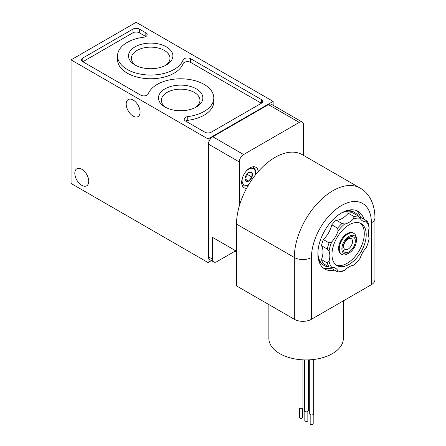 <?xml version="1.0" encoding="UTF-8"?>
<svg xmlns="http://www.w3.org/2000/svg" width="446" height="446" viewBox="0 0 446 446"><rect width="100%" height="100%" fill="white"/><g stroke="black" fill="none" stroke-linecap="round" stroke-linejoin="round"><path stroke-width="0.67" d="M246.61 188.29A11.808 6.818 -60 0 1 244.113 187.749A11.808 6.818 -60 0 1 244.113 174.118A11.808 6.818 -60 0 1 255.92 167.3A11.808 6.818 -60 0 1 258.295 171.493M303.531 155.386L303.531 124.874A6.054 3.496 120 0 0 302.276 122.104A6.054 3.496 120 0 0 299.249 122.405L243.594 154.539A6.054 3.496 120 0 0 239.312 161.954L239.312 205.907M236.531 252.297L234.819 251.31L216.84 261.69A6.054 3.496 -60 0 1 213.812 261.986L209.743 259.639A6.054 3.496 120 0 1 208.488 256.868L208.488 144.158A6.054 3.496 120 0 1 212.77 136.744L268.425 104.609L299.249 122.405M236.531 251.237L212.558 237.395L212.558 259.215A6.054 3.496 -60 0 0 213.812 261.986M234.819 251.31L234.819 250.251M208.065 262.555L208.065 138.968L71.065 59.87L71.065 183.457L208.065 262.555L211.426 260.609M302.276 122.104L271.452 104.308A6.054 3.496 120 0 0 268.425 104.609M273.136 105.278L273.136 101.393L136.136 22.3L71.065 59.87M208.065 138.968L273.136 101.393M166.386 46.858A22.188 12.811 180 0 1 166.386 64.971A22.188 12.811 180 0 1 135.004 64.971A22.188 12.811 180 0 1 135.004 46.858A22.188 12.811 180 0 1 166.386 46.858M196.351 88.877A22.188 12.811 180 0 1 196.351 106.995A22.188 12.811 180 0 1 164.97 106.995A22.188 12.811 180 0 1 164.975 88.877A22.188 12.811 180 0 1 196.351 88.877M261.395 99.547L190.676 58.716A4.51 2.604 0 0 0 186.216 58.058A4.51 2.604 0 0 0 183.077 60.004A33.149 19.139 0 0 1 147.135 74.945A33.149 19.139 0 0 1 117.543 55.917A33.149 19.139 0 0 1 143.618 37.219A4.51 2.604 0 0 0 147.163 34.677A4.51 2.604 0 0 0 145.842 32.831L139.336 29.079A4.51 2.604 0 0 0 132.958 29.079L82.805 58.036A4.51 2.604 0 0 0 81.484 59.876A4.51 2.604 0 0 0 82.805 61.715L140.685 95.132A4.51 2.604 0 0 0 145.14 95.79A4.51 2.604 0 0 0 148.278 93.85A33.149 19.139 0 0 1 184.22 78.909A33.149 19.139 0 0 1 213.812 97.936A33.149 19.139 0 0 1 187.744 116.629A4.51 2.604 0 0 0 184.192 119.177A4.51 2.604 0 0 0 185.514 121.017L204.865 132.189A4.51 2.604 0 0 0 211.242 132.189L261.395 103.232A4.51 2.604 0 0 0 262.716 101.387A4.51 2.604 0 0 0 261.395 99.547L261.395 103.232M81.769 185.313A9.84 5.681 -120 0 0 86.686 185.798A9.84 5.681 -120 0 0 86.686 174.436A9.84 5.681 -120 0 0 76.846 168.761A9.84 5.681 -120 0 0 75.341 176.644A9.84 5.681 -120 0 0 81.769 185.313M133.142 116.105A9.84 5.681 -120 0 0 138.059 116.59A9.84 5.681 -120 0 0 138.059 105.228A9.84 5.681 -120 0 0 128.219 99.547A9.84 5.681 -120 0 0 126.714 107.43A9.84 5.681 -120 0 0 133.142 116.105M261.373 103.243L190.676 62.423A4.51 2.604 0 0 0 186.216 61.765A4.51 2.604 0 0 0 183.077 63.711L183.077 60.004M117.543 55.917L117.543 59.625A33.149 19.139 0 0 0 147.135 78.652A33.149 19.139 0 0 0 183.077 63.711M145.82 36.527L139.336 32.787A4.51 2.604 0 0 0 132.958 32.787L82.828 61.732M185.536 121.028A4.51 2.604 0 0 1 187.744 120.342A33.149 19.139 0 0 0 213.812 101.643L213.812 97.936M245.523 180.775L248.734 181.065A5.246 3.027 -60 0 1 245.027 178.924A5.246 3.027 -60 0 1 248.734 172.502A5.246 3.027 -60 0 1 252.442 174.642A5.246 3.027 -60 0 1 248.734 181.065L251.945 177.068L251.945 172.786L248.734 172.502M245.155 177.714L247.664 174.598L247.664 173.299M247.664 174.598L251.945 177.068M245.066 178.946L248.734 181.065M347.824 253.768L349.129 253.01A10.264 5.926 -60 0 1 341.87 248.823A10.264 5.926 -60 0 1 349.129 236.252A10.264 5.926 -60 0 1 356.382 240.444A10.264 5.926 -60 0 1 349.129 253.01L347.824 253.768A12.109 6.991 -60 0 1 341.77 254.365A12.109 6.991 -60 0 1 341.77 240.383A12.109 6.991 -60 0 1 353.879 233.392A12.109 6.991 -60 0 1 356.382 238.933L356.382 240.444M349.129 251.8A8.781 5.068 -60 0 1 343.749 244.152A8.781 5.068 -60 0 1 354.503 237.947A8.781 5.068 -60 0 1 349.129 251.8M348.097 249.147A6.255 3.613 -60 0 1 344.97 249.459A6.255 3.613 -60 0 1 344.97 242.234A6.255 3.613 -60 0 1 351.225 238.621A6.255 3.613 -60 0 1 352.184 243.633A6.255 3.613 -60 0 1 348.097 249.147M166.068 107.586A19.29 11.139 180 0 1 161.38 100.545A19.29 11.139 180 0 1 173.081 90.059A19.29 11.139 180 0 1 194.3 92.428A19.29 11.139 180 0 1 199.947 100.545A19.29 11.139 180 0 1 195.253 107.586M136.102 65.568A19.29 11.139 180 0 1 131.408 58.526A19.29 11.139 180 0 1 143.116 48.04A19.29 11.139 180 0 1 164.334 50.409A19.29 11.139 180 0 1 169.982 58.526A19.29 11.139 180 0 1 165.288 65.568M371.39 284.676A12.109 6.991 0 0 0 374.935 279.731L374.935 217.938A12.109 6.991 180 0 1 371.39 222.883L371.39 284.676L311.453 319.28L311.453 257.487A42.381 24.469 -60 0 1 341.419 205.578A42.381 24.469 -60 0 1 371.39 222.883M294.327 319.28L294.327 257.487A54.49 31.46 -60 0 1 318.115 202.646A54.49 31.46 -60 0 1 360.106 188.05L302.31 154.684A54.49 31.46 120 0 0 260.319 169.279A54.49 31.46 120 0 0 236.531 224.115L236.531 285.914L294.327 319.28A12.109 6.991 0 0 0 311.453 319.28M334.589 270.148A33.299 19.228 -60 0 1 324.772 269.022A33.299 19.228 -60 0 1 324.772 230.571A33.299 19.228 -60 0 1 358.071 211.343A33.299 19.228 -60 0 1 363.953 219.287M343.336 300.872L343.336 338.436A37.235 21.497 180 0 1 306.101 359.933A37.235 21.497 180 0 1 268.866 338.436L268.866 304.579M313.655 359.487L313.655 413.816A1.968 1.137 180 0 1 311.687 414.947A1.968 1.137 180 0 1 309.719 413.816L309.719 359.833M313.203 414.54L313.203 423.7A1.516 0.875 180 0 1 311.687 424.575A1.516 0.875 180 0 1 310.176 423.7L310.176 414.54M308.303 359.894L308.303 410.721A1.968 1.137 180 0 1 306.335 411.859A1.968 1.137 180 0 1 304.367 410.721L304.367 359.911M307.852 411.452L307.852 420.611A1.516 0.875 180 0 1 306.335 421.487A1.516 0.875 180 0 1 304.824 420.611L304.824 411.452M302.951 359.855L302.951 407.633A1.968 1.137 180 0 1 300.983 408.77A1.968 1.137 180 0 1 299.015 407.633L299.015 359.543M302.5 408.358L302.5 417.523A1.516 0.875 180 0 1 300.983 418.393A1.516 0.875 180 0 1 299.472 417.523L299.472 408.358M331.646 268.052A33.299 19.228 -60 0 1 323.149 267.879M356.27 210.512A33.299 19.228 -60 0 1 360.669 217.787M353.544 265.208A29.062 16.781 120 0 0 360.128 258.256A18.163 10.487 -60 0 1 366.422 247.352A29.062 16.781 120 0 0 369.154 238.17A18.163 10.487 -60 0 1 369.154 227.889A29.062 16.781 120 0 0 366.422 221.857A18.163 10.487 -60 0 1 362.715 221.015A18.163 10.487 -60 0 1 360.128 218.222A29.062 16.781 120 0 0 353.544 218.875A18.163 10.487 -60 0 1 344.641 224.015A29.062 16.781 120 0 0 338.051 230.967A18.163 10.487 -60 0 1 331.757 241.871A29.062 16.781 120 0 0 329.031 251.053A18.163 10.487 -60 0 1 329.031 261.334A29.062 16.781 120 0 0 331.757 267.366A18.163 10.487 -60 0 1 335.47 268.208A18.163 10.487 -60 0 1 338.051 271.001A29.062 16.781 120 0 0 344.641 270.348A18.163 10.487 -60 0 1 353.544 265.208M369.154 227.889L368.786 225.052A30.573 17.65 120 0 0 366.963 221.021L366.422 221.857M360.128 218.222L358.445 216.104A30.573 17.65 120 0 0 354.04 216.539L353.544 218.875M344.641 224.015L341.998 223.496A30.573 17.65 120 0 0 337.594 228.14L338.051 230.967M331.757 241.871L329.081 242.892A30.573 17.65 120 0 0 327.258 249.03L329.031 251.053M329.031 261.334L327.258 262.934A30.573 17.65 120 0 0 329.081 266.964L331.757 267.366M338.051 271.001L337.594 271.882A30.573 17.65 120 0 0 341.998 271.447L344.641 270.348M359.844 217.888A18.163 10.487 -60 0 0 361.182 217.681L366.963 221.021M354.04 216.539L348.265 213.205A30.573 17.65 120 0 1 352.663 212.77L358.445 216.104M348.265 213.205A18.163 10.487 -60 0 1 336.217 220.157L341.998 223.496M336.217 220.157A30.573 17.65 120 0 0 331.818 224.806L337.594 228.14M331.818 224.806A18.163 10.487 -60 0 1 323.3 239.552L329.081 242.892M323.3 239.552A30.573 17.65 120 0 0 321.477 245.69L327.258 249.03M321.477 245.69A18.163 10.487 -60 0 1 321.477 259.6L327.258 262.934M321.477 259.6A30.573 17.65 120 0 0 323.3 263.631L329.081 266.964M331.322 267.288A18.163 10.487 -60 0 1 331.818 268.548L337.594 271.882M353.539 233.219A12.109 6.991 120 0 0 347.166 233.615A12.109 6.991 120 0 0 338.603 248.444A12.109 6.991 120 0 0 341.446 254.159M336.055 264.963A24.218 13.982 120 0 0 354.341 257.309A24.218 13.982 120 0 0 364.287 233.615A24.218 13.982 120 0 0 360.201 223.151M366.216 234.724A24.218 13.982 120 0 0 361.199 223.636A24.218 13.982 120 0 0 336.981 237.623A24.218 13.982 120 0 0 336.981 265.587A24.218 13.982 120 0 0 355.646 259.098A24.218 13.982 120 0 0 366.216 234.724M358.4 216.076A30.573 17.65 120 0 0 354.748 212.569A30.573 17.65 120 0 0 340.833 213.344M317.881 253.094A30.573 17.65 120 0 0 324.17 265.532A30.573 17.65 120 0 0 329.037 266.942M354.748 212.569L353.678 211.956A30.573 17.65 120 0 0 346.938 210.568M318.528 259.767A30.573 17.65 120 0 0 323.099 264.913L324.17 265.532M212.77 136.744L243.594 154.539M208.488 256.868L212.558 259.215M208.488 144.158L239.312 161.954M190.676 62.423L190.676 58.716M145.842 36.516L145.842 32.831M139.336 32.787L139.336 29.079M132.958 32.787L132.958 29.079M82.805 61.715L82.805 58.036M187.744 120.342L187.744 116.629M242.117 185.196L242.579 185.464A10.598 6.116 -60 0 1 242.089 185.123M252.637 166.86A10.598 6.116 -60 0 1 253.177 167.111L252.709 166.843M248.868 184.365A9.383 5.419 -60 0 1 248.734 184.443A9.383 5.419 -60 0 1 242.63 177.307M246.136 171.236A9.383 5.419 -60 0 1 253.172 168.527A9.383 5.419 -60 0 1 255.079 175.373M311.453 257.487A12.109 6.991 0 0 1 294.327 257.487L236.531 224.115M248.483 185.001L248.489 184.995C246.292 186.238 244.324 186.395 242.579 185.464M255.458 174.888L255.413 170.132L254.421 168.187L253.177 167.111M353.879 233.392L353.221 233.013M341.77 254.365L341.112 253.986M360.106 188.05C368.848 192.806 374.952 203.772 374.935 217.938"/></g></svg>

